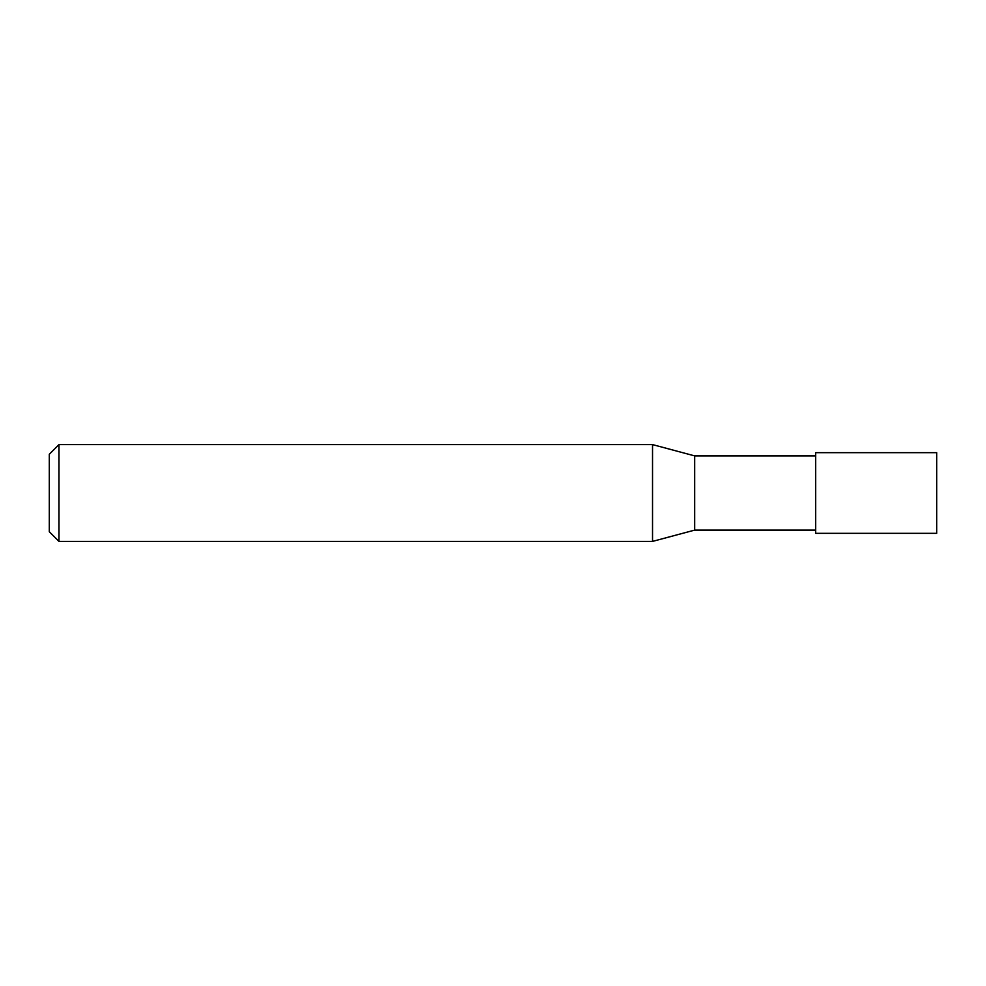 <?xml version="1.0" encoding="UTF-8"?>
<svg xmlns="http://www.w3.org/2000/svg" width="986" height="986" viewBox="0 0 986 986"><rect width="100%" height="100%" fill="white"/><g stroke="black" fill="none" stroke-linecap="round" stroke-linejoin="round"><path stroke-width="1.48" d="M815.693 455.889L694.686 455.889L694.686 530.111L815.693 530.111M694.686 455.889L652.535 444.6L652.535 541.4L694.686 530.111M58.975 541.4L49.3 531.725L49.3 454.275L58.975 444.6L58.975 541.4L652.535 541.4M58.975 444.6L652.535 444.6M815.693 452.66L815.693 533.34L936.7 533.34L936.7 452.66L815.693 452.66"/></g></svg>

